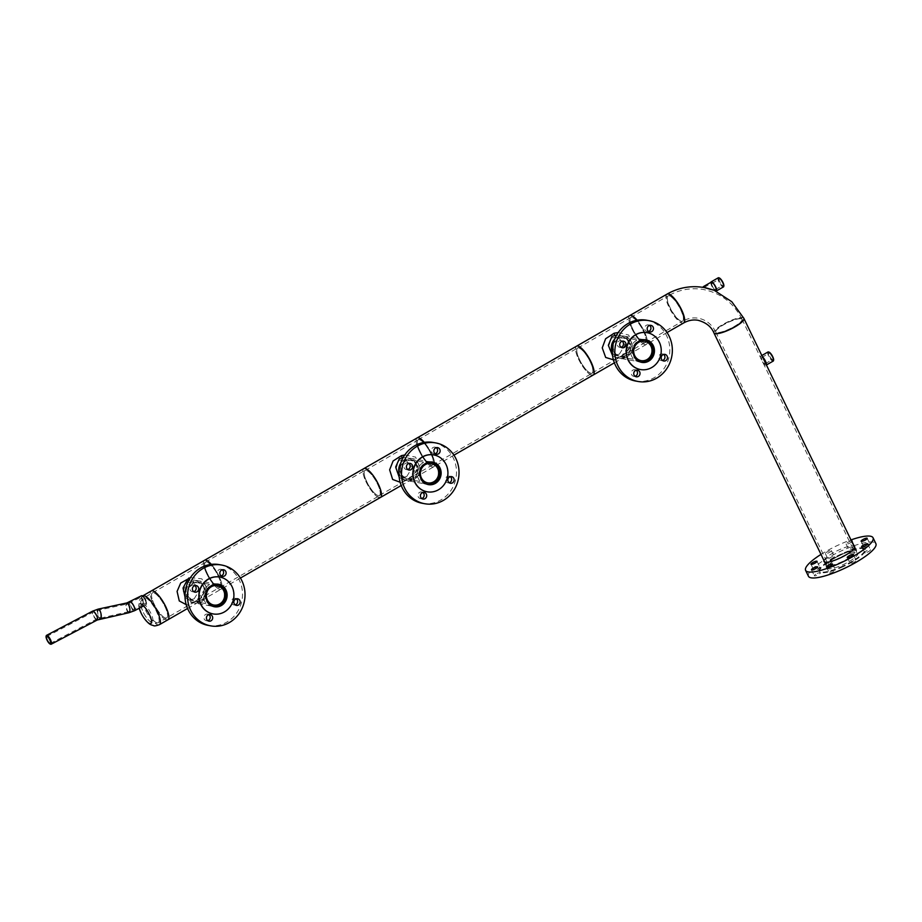 <?xml version="1.0" encoding="UTF-8"?>
<svg xmlns="http://www.w3.org/2000/svg" width="922" height="922" viewBox="0 0 922 922"><rect width="100%" height="100%" fill="white"/><g stroke="black" fill="none" stroke-linecap="round" stroke-linejoin="round"><path stroke-width="0.69" stroke-dasharray="4.61 3.46" d="M219.828 589.354A16.654 4.875 -119.9 0 0 221.073 589.193A16.654 4.875 -119.9 0 0 220.312 579.177A16.654 4.875 -119.9 0 0 211.345 564.368A16.654 4.875 60.1 0 1 220.312 579.177A16.654 4.875 60.1 0 1 221.073 589.193A16.654 4.875 60.1 0 1 219.828 589.354A16.654 4.875 60.1 0 1 207.577 575.443A16.654 4.875 60.1 0 1 204.465 560.334A16.654 4.875 -119.9 0 0 207.577 575.443A16.654 4.875 -119.9 0 0 219.828 589.354M379.253 497.603A16.654 4.875 60.1 0 1 367.014 483.681A16.654 4.875 60.1 0 1 363.902 468.572A16.654 4.875 -119.9 0 0 367.014 483.681A16.654 4.875 -119.9 0 0 379.253 497.603A16.654 4.875 -119.9 0 0 380.509 497.431M366.022 470.22A14.591 4.264 -119.9 0 0 364.928 470.358A14.591 4.264 -119.9 0 0 367.648 483.601A14.591 4.264 -119.9 0 0 378.377 495.794A14.591 4.264 -119.9 0 0 379.484 495.656A14.591 4.264 -119.9 0 0 376.752 482.413A14.591 4.264 -119.9 0 0 366.022 470.22M206.586 561.982A14.591 4.264 -119.9 0 0 205.491 562.12A14.591 4.264 -119.9 0 0 208.222 575.351A14.591 4.264 -119.9 0 0 218.952 587.556A14.591 4.264 -119.9 0 0 220.047 587.406A14.591 4.264 -119.9 0 0 217.315 574.176A14.591 4.264 -119.9 0 0 206.586 561.982M431.496 453.474A16.654 4.875 -119.9 0 0 424.327 442.376A16.654 4.875 60.1 0 1 433.052 457.058A16.654 4.875 60.1 0 1 433.709 466.82A16.654 4.875 -119.9 0 0 431.496 453.474M417.101 437.95A16.654 4.875 -119.9 0 0 419.326 451.296A16.654 4.875 -119.9 0 0 433.709 466.82A16.654 4.875 60.1 0 1 432.464 466.981A16.654 4.875 60.1 0 1 420.213 453.059A16.654 4.875 60.1 0 1 417.101 437.95M591.889 375.219A16.654 4.875 60.1 0 1 579.65 361.297A16.654 4.875 60.1 0 1 576.538 346.199A16.654 4.875 -119.9 0 0 578.751 359.534A16.654 4.875 -119.9 0 0 593.146 375.058M579.5 359.672A14.591 4.264 -119.9 0 0 592.12 373.272A14.591 4.264 -119.9 0 0 590.172 361.585A14.591 4.264 -119.9 0 0 577.564 347.986A14.591 4.264 -119.9 0 0 579.5 359.672M420.075 451.434A14.591 4.264 -119.9 0 0 432.683 465.034A14.591 4.264 -119.9 0 0 430.735 453.336A14.591 4.264 -119.9 0 0 418.127 439.736A14.591 4.264 -119.9 0 0 420.075 451.434M645.1 344.598A16.654 4.875 -119.9 0 0 646.345 344.436A16.654 4.875 -119.9 0 0 645.734 334.813A16.654 4.875 -119.9 0 0 637.137 320.199A16.654 4.875 60.1 0 1 645.734 334.813A16.654 4.875 60.1 0 1 646.345 344.436A16.654 4.875 60.1 0 1 645.1 344.598A16.654 4.875 60.1 0 1 632.849 330.687A16.654 4.875 60.1 0 1 629.738 315.578A16.654 4.875 -119.9 0 0 632.849 330.687A16.654 4.875 -119.9 0 0 645.1 344.598M666.929 294.176A16.654 4.875 -119.9 0 0 670.04 309.273A16.654 4.875 -119.9 0 0 682.292 323.196A16.654 4.875 -119.9 0 0 683.536 323.034M669.049 295.812A14.591 4.264 -119.9 0 0 667.954 295.962A14.591 4.264 -119.9 0 0 670.686 309.193A14.591 4.264 -119.9 0 0 681.416 321.386A14.591 4.264 -119.9 0 0 682.511 321.248A14.591 4.264 -119.9 0 0 679.779 308.017A14.591 4.264 -119.9 0 0 669.049 295.812M631.858 317.214A14.591 4.264 -119.9 0 0 630.763 317.364A14.591 4.264 -119.9 0 0 633.495 330.595A14.591 4.264 -119.9 0 0 644.224 342.788A14.591 4.264 -119.9 0 0 645.319 342.65A14.591 4.264 -119.9 0 0 642.588 329.419A14.591 4.264 -119.9 0 0 631.858 317.214M643.833 339.699A11.295 10.488 100.2 0 0 634.152 344.863A11.295 10.488 100.2 0 0 633.495 356.33A11.295 10.488 100.2 0 0 639.868 361.827M631.236 341.797A11.295 10.488 100.2 0 0 623.86 336.069A11.295 10.488 100.2 0 0 614.64 339.215A11.295 10.488 100.2 0 1 617.095 337.291A11.295 10.488 100.2 0 1 623.86 336.069A11.295 10.488 100.2 0 1 632.285 345.312A11.295 10.488 100.2 0 1 626.66 357.079A11.295 10.488 100.2 0 1 619.884 358.301A11.295 10.488 100.2 0 0 630.279 353.725A11.295 10.488 100.2 0 0 631.236 341.797M612.323 352.158A11.295 10.488 100.2 0 0 612.519 352.573A11.295 10.488 100.2 0 0 619.884 358.301A11.295 10.488 100.2 0 1 612.323 352.158M613.729 351.881A9.831 9.128 100.2 0 0 620.137 356.86A9.831 9.128 100.2 0 0 629.196 352.872A9.831 9.128 100.2 0 0 630.026 342.5A9.831 9.128 100.2 0 0 623.606 337.51A9.831 9.128 100.2 0 0 614.559 341.497A9.831 9.128 100.2 0 0 613.729 351.881M430.516 461.957A11.295 10.488 100.2 0 0 420.835 467.12A11.295 10.488 100.2 0 0 420.178 478.587A11.295 10.488 100.2 0 0 426.552 484.085M418.6 464.181A11.295 10.488 100.2 0 0 411.224 458.453A11.295 10.488 100.2 0 0 400.655 463.293A11.295 10.488 100.2 0 1 404.458 459.663A11.295 10.488 100.2 0 1 411.224 458.453A11.295 10.488 100.2 0 1 419.648 467.696A11.295 10.488 100.2 0 1 414.024 479.463A11.295 10.488 100.2 0 1 407.247 480.685A11.295 10.488 100.2 0 0 417.643 476.098A11.295 10.488 100.2 0 0 418.6 464.181M399.019 472.467A11.295 10.488 100.2 0 0 399.883 474.957A11.295 10.488 100.2 0 0 407.247 480.685A11.295 10.488 100.2 0 1 399.019 472.467M401.093 474.254A9.831 9.128 100.2 0 0 407.501 479.244A9.831 9.128 100.2 0 0 416.56 475.256A9.831 9.128 100.2 0 0 417.389 464.872A9.831 9.128 100.2 0 0 410.97 459.882A9.831 9.128 100.2 0 0 401.923 463.87A9.831 9.128 100.2 0 0 401.093 474.254M216.509 584.087A11.295 10.488 100.2 0 0 206.828 589.25A11.295 10.488 100.2 0 0 206.171 600.718A11.295 10.488 100.2 0 0 212.544 606.215M205.963 586.553A11.295 10.488 100.2 0 0 198.587 580.825A11.295 10.488 100.2 0 0 188.203 585.412A11.295 10.488 100.2 0 0 187.247 597.329A11.295 10.488 100.2 0 0 194.611 603.057A11.295 10.488 100.2 0 0 205.007 598.482A11.295 10.488 100.2 0 0 205.963 586.553M188.457 596.638A9.831 9.128 100.2 0 0 194.865 601.617A9.831 9.128 100.2 0 0 203.912 597.629A9.831 9.128 100.2 0 0 204.753 587.256A9.831 9.128 100.2 0 0 198.334 582.266A9.831 9.128 100.2 0 0 189.287 586.254A9.831 9.128 100.2 0 0 188.457 596.638M743.893 318.413A16.654 3.803 -25.8 0 0 742.74 317.79A16.654 3.803 -25.8 0 0 725.199 323.357A16.654 3.803 -25.8 0 0 713.916 332.9M827.587 566.269A16.654 3.803 -25.8 0 0 845.301 560.611A16.654 3.803 -25.8 0 0 856.377 551.079A16.654 3.803 -25.8 0 0 855.178 550.388A16.654 3.803 -25.8 0 0 837.464 556.047A16.654 3.803 -25.8 0 0 826.4 565.578A16.654 3.803 -25.8 0 0 827.587 566.269M853.472 551.368A14.591 3.331 -25.8 0 0 837.948 556.323A14.591 3.331 -25.8 0 0 828.256 564.679A14.591 3.331 -25.8 0 0 829.293 565.29A14.591 3.331 -25.8 0 0 844.817 560.334A14.591 3.331 -25.8 0 0 854.521 551.978A14.591 3.331 -25.8 0 0 853.472 551.368M741.034 318.782A14.591 3.331 -25.8 0 0 725.51 323.737A14.591 3.331 -25.8 0 0 715.806 332.081A14.591 3.331 -25.8 0 0 716.855 332.692A14.591 3.331 -25.8 0 0 732.379 327.736A14.591 3.331 -25.8 0 0 742.083 319.392A14.591 3.331 -25.8 0 0 741.034 318.782M740.965 318.609A14.591 3.331 154.2 0 1 742.003 319.219A14.591 3.331 154.2 0 1 732.298 327.575A14.591 3.331 154.2 0 1 716.774 332.531A14.591 3.331 154.2 0 1 715.726 331.92A14.591 3.331 154.2 0 1 725.43 323.564A14.591 3.331 154.2 0 1 740.965 318.609M669.199 295.72A14.591 4.276 60.1 0 1 679.94 307.925A14.591 4.276 60.1 0 1 682.66 321.167A14.591 4.276 60.1 0 1 681.565 321.305A14.591 4.276 60.1 0 1 670.836 309.101A14.591 4.276 60.1 0 1 668.104 295.87A14.591 4.276 60.1 0 1 669.199 295.72M667.009 294.13A16.654 4.875 -119.9 0 0 670.271 309.319A16.654 4.875 -119.9 0 0 682.441 323.103A16.654 4.875 -119.9 0 0 683.617 322.988M743.858 318.32A16.654 3.803 -25.8 0 0 742.659 317.629A16.654 3.803 -25.8 0 0 724.946 323.288A16.654 3.803 -25.8 0 0 713.882 332.819M612.588 355.662L615.965 357.598L621.52 356.169L629.726 345.162L626.799 338.57L619.953 335.366L616.588 335.135M618.236 332.519L628.746 335.066L631.985 344.54L626.015 353.31L617.083 358.865L613.407 359.799M617.959 339.089A9.232 8.575 100.2 0 0 613.361 348.712A9.232 8.575 100.2 0 0 620.241 356.272A9.232 8.575 100.2 0 0 625.784 355.281A9.232 8.575 100.2 0 0 630.383 345.658A9.232 8.575 100.2 0 0 623.503 338.097A9.232 8.575 100.2 0 0 617.959 339.089M619.388 354.129L614.352 355.224L608.071 347.709L611.574 337.948L617.613 337.049L625.104 344.77L619.388 354.129M590.944 373.249A14.406 4.218 60.1 0 1 580.341 361.217A14.406 4.218 60.1 0 1 577.656 348.147A14.406 4.218 60.1 0 1 578.739 348.009A14.406 4.218 60.1 0 1 589.331 360.041A14.406 4.218 60.1 0 1 592.016 373.11A14.406 4.218 60.1 0 1 590.944 373.249M644.144 342.627A14.406 4.218 60.1 0 1 633.552 330.595A14.406 4.218 60.1 0 1 630.855 317.525A14.406 4.218 60.1 0 1 631.939 317.387A14.406 4.218 60.1 0 1 642.53 329.419A14.406 4.218 60.1 0 1 645.227 342.488A14.406 4.218 60.1 0 1 644.144 342.627M185.011 597.041L190.693 602.354L193.874 602.031L196.248 600.925L204.454 589.919L201.526 583.326L194.68 580.122L188.86 580.249M190.428 577.621L201.837 578.832L206.966 588.109L201.215 597.64L191.811 603.622L186.198 604.636M192.686 583.857A9.232 8.575 100.2 0 0 188.088 593.468A9.232 8.575 100.2 0 0 194.968 601.029A9.232 8.575 100.2 0 0 200.512 600.038A9.232 8.575 100.2 0 0 205.11 590.414A9.232 8.575 100.2 0 0 198.23 582.854A9.232 8.575 100.2 0 0 192.686 583.857M194.116 598.885L189.079 599.98L182.798 592.466L186.302 582.704L192.341 581.805L199.832 589.527L194.116 598.885M201.388 601.847A11.295 10.488 100.2 0 0 207.012 590.068A11.295 10.488 100.2 0 0 198.587 580.825A11.295 10.488 100.2 0 0 191.822 582.047A11.295 10.488 100.2 0 0 186.198 593.814A11.295 10.488 100.2 0 0 194.611 603.057A11.295 10.488 100.2 0 0 201.388 601.847M165.672 618.005A14.406 4.218 60.1 0 1 155.069 605.973A14.406 4.218 60.1 0 1 152.384 592.904A14.406 4.218 60.1 0 1 153.467 592.765A14.406 4.218 60.1 0 1 164.058 604.797A14.406 4.218 60.1 0 1 166.744 617.867A14.406 4.218 60.1 0 1 165.672 618.005A14.406 4.218 60.1 0 1 155.069 605.973A14.406 4.218 60.1 0 1 152.384 592.904A14.406 4.218 60.1 0 1 153.467 592.765A14.406 4.218 60.1 0 1 164.058 604.797A14.406 4.218 60.1 0 1 166.744 617.867A14.406 4.218 60.1 0 1 165.672 618.005M218.871 587.383A14.406 4.218 60.1 0 1 208.28 575.351A14.406 4.218 60.1 0 1 205.583 562.282A14.406 4.218 60.1 0 1 206.666 562.143A14.406 4.218 60.1 0 1 217.258 574.176A14.406 4.218 60.1 0 1 219.955 587.245A14.406 4.218 60.1 0 1 218.871 587.383M166.617 619.976A16.654 4.875 60.1 0 1 154.377 606.065A16.654 4.875 60.1 0 1 151.266 590.956A16.654 4.875 60.1 0 0 154.377 606.065A16.654 4.875 60.1 0 0 166.617 619.976A16.654 4.875 60.1 0 0 167.873 619.814M399.18 477.147L403.329 479.982L408.884 478.541L417.09 467.546L414.162 460.954L407.317 457.75L403.168 457.577M404.781 454.972L415.603 457.093L419.441 466.544L413.529 475.556L404.447 481.238L400.136 482.241M405.323 461.473A9.232 8.575 100.2 0 0 400.724 471.096A9.232 8.575 100.2 0 0 407.605 478.656A9.232 8.575 100.2 0 0 413.148 477.654A9.232 8.575 100.2 0 0 417.747 468.03A9.232 8.575 100.2 0 0 410.866 460.481A9.232 8.575 100.2 0 0 405.323 461.473M406.752 476.513L401.715 477.596L395.434 470.093L398.938 460.332L404.977 459.421L412.468 467.143L406.752 476.513M378.308 495.633A14.406 4.218 60.1 0 1 367.705 483.589A14.406 4.218 60.1 0 1 365.02 470.52A14.406 4.218 60.1 0 1 366.103 470.381A14.406 4.218 60.1 0 1 376.695 482.425A14.406 4.218 60.1 0 1 379.38 495.483A14.406 4.218 60.1 0 1 378.308 495.633M431.508 465.011A14.406 4.218 60.1 0 1 420.916 452.967A14.406 4.218 60.1 0 1 418.219 439.898A14.406 4.218 60.1 0 1 419.303 439.759A14.406 4.218 60.1 0 1 429.894 451.803A14.406 4.218 60.1 0 1 432.591 464.872A14.406 4.218 60.1 0 1 431.508 465.011M151.496 622.039A10.718 3.135 60.1 0 1 145.365 616.046L145.365 616.046A10.718 3.135 60.1 0 1 143.221 612.312L143.221 612.312A10.718 3.135 60.1 0 1 142.414 603.253A10.718 3.135 60.1 0 1 150.874 613.349A10.718 3.135 60.1 0 1 151.496 622.039M139.21 608.243A11.387 3.331 60.1 0 1 140.351 603.679M818.978 567.122A3.365 0.772 154.2 0 1 819.912 567.214A3.365 0.772 154.2 0 1 818.229 568.839A3.365 0.772 154.2 0 1 814.76 570.257A3.365 0.772 154.2 0 1 813.838 570.153A3.365 0.772 154.2 0 1 815.521 568.54A3.365 0.772 154.2 0 1 818.978 567.122M834.272 556.6A3.365 0.772 154.2 0 1 831.425 558.767A3.365 0.772 154.2 0 1 828.187 559.47A3.365 0.772 154.2 0 1 828.175 559.412A3.365 0.772 154.2 0 1 831.022 557.245A3.365 0.772 154.2 0 1 834.26 556.542A3.365 0.772 154.2 0 1 834.272 556.6M831.425 550.699A3.365 0.772 154.2 0 1 828.567 552.854A3.365 0.772 154.2 0 1 825.328 553.569A3.365 0.772 154.2 0 1 825.317 553.5A3.365 0.772 154.2 0 1 828.163 551.344A3.365 0.772 154.2 0 1 831.402 550.63A3.365 0.772 154.2 0 1 831.425 550.699M854.198 548.06A3.365 0.772 154.2 0 1 851.018 549.719A3.365 0.772 154.2 0 1 848.955 549.938A3.365 0.772 154.2 0 1 849.784 548.89A3.365 0.772 154.2 0 1 852.977 547.23A3.365 0.772 154.2 0 1 855.028 547.011A3.365 0.772 154.2 0 1 854.198 548.06M851.847 541.721A3.365 0.772 154.2 0 1 851.34 542.159A3.365 0.772 154.2 0 1 848.159 543.819A3.365 0.772 154.2 0 1 846.096 544.038A3.365 0.772 154.2 0 1 846.926 542.977A3.365 0.772 154.2 0 1 851.479 540.96M867.083 546.492A3.365 0.772 154.2 0 1 863.972 547.138A3.365 0.772 154.2 0 1 866.945 544.856A3.365 0.772 154.2 0 1 870.045 544.211A3.365 0.772 154.2 0 1 867.083 546.492M865.378 552.82A3.365 0.772 154.2 0 1 864.444 552.716A3.365 0.772 154.2 0 1 866.127 551.102A3.365 0.772 154.2 0 1 869.596 549.685A3.365 0.772 154.2 0 1 870.518 549.789A3.365 0.772 154.2 0 1 868.835 551.402A3.365 0.772 154.2 0 1 865.378 552.82M850.084 563.33A3.365 0.772 154.2 0 1 852.931 561.175A3.365 0.772 154.2 0 1 856.169 560.461A3.365 0.772 154.2 0 1 856.181 560.53A3.365 0.772 154.2 0 1 853.334 562.685A3.365 0.772 154.2 0 1 850.096 563.4A3.365 0.772 154.2 0 1 850.084 563.33M830.157 571.87A3.365 0.772 154.2 0 1 833.338 570.211A3.365 0.772 154.2 0 1 835.401 569.992A3.365 0.772 154.2 0 1 834.571 571.052A3.365 0.772 154.2 0 1 831.379 572.712A3.365 0.772 154.2 0 1 829.327 572.931A3.365 0.772 154.2 0 1 830.157 571.87M817.272 573.438A3.365 0.772 154.2 0 1 820.384 572.793A3.365 0.772 154.2 0 1 817.411 575.086A3.365 0.772 154.2 0 1 814.31 575.731A3.365 0.772 154.2 0 1 817.272 573.438M842.143 556.485A17.045 3.895 154.2 0 1 857.84 553.212A17.045 3.895 154.2 0 1 842.846 564.771A17.045 3.895 154.2 0 1 827.149 568.044A17.045 3.895 154.2 0 1 842.143 556.485M823.968 560.553A17.045 3.895 154.2 0 1 838.974 549.915A17.045 3.895 154.2 0 1 853.945 546.066M820.995 554.399A37.456 8.563 154.2 0 1 838.547 544.96A37.456 8.563 154.2 0 1 850.971 539.912M808.456 576.273A37.456 8.563 154.2 0 1 841.406 550.86A37.456 8.563 154.2 0 1 875.9 543.669M842.696 566.108A25.286 5.786 154.2 0 1 819.416 570.972A25.286 5.786 154.2 0 1 841.659 553.822A25.286 5.786 154.2 0 1 864.94 548.97A25.286 5.786 154.2 0 1 842.696 566.108M843.019 566.765A25.286 5.786 154.2 0 1 819.739 571.628A25.286 5.786 154.2 0 1 841.97 554.479A25.286 5.786 154.2 0 1 865.262 549.627A25.286 5.786 154.2 0 1 843.019 566.765M621.059 347.271A3.365 3.135 -79.8 0 1 617.832 342.062A3.365 3.135 -79.8 0 1 622.143 341.209M635.085 376.28A3.365 3.135 -79.8 0 1 632.941 370.079A3.365 3.135 -79.8 0 1 636.168 370.229M662.526 360.49A3.365 3.135 -79.8 0 1 659.299 355.293A3.365 3.135 -79.8 0 1 663.61 354.44M648.5 331.482A3.365 3.135 -79.8 0 1 646.357 325.27A3.365 3.135 -79.8 0 1 649.584 325.42M640.398 369.526A18.728 17.391 100.2 0 0 651.531 367.498A18.728 17.391 100.2 0 0 660.867 348.032A18.728 17.391 100.2 0 0 647.014 332.669M644.443 339.711A11.444 10.626 100.2 0 0 643.095 339.365A11.444 10.626 100.2 0 0 636.226 340.598A11.444 10.626 100.2 0 0 630.533 352.527A11.444 10.626 100.2 0 0 639.061 361.885A11.444 10.626 100.2 0 0 640.444 362.035M640.767 362.046A11.444 10.626 100.2 0 0 645.93 360.652A11.444 10.626 100.2 0 0 651.704 349.645A11.444 10.626 100.2 0 0 644.755 339.815M635.627 381.04A30.899 28.686 100.2 0 0 654.171 377.709A30.899 28.686 100.2 0 0 669.556 345.508A30.899 28.686 100.2 0 0 646.529 320.211M407.743 469.529A3.365 3.135 -79.8 0 1 404.516 464.319A3.365 3.135 -79.8 0 1 408.826 463.466M421.769 498.537A3.365 3.135 -79.8 0 1 419.625 492.336A3.365 3.135 -79.8 0 1 422.852 492.486M449.21 482.748A3.365 3.135 -79.8 0 1 445.983 477.55A3.365 3.135 -79.8 0 1 450.293 476.697M435.172 453.728A3.365 3.135 -79.8 0 1 433.029 447.527A3.365 3.135 -79.8 0 1 436.267 447.677M427.082 491.783A18.728 17.391 100.2 0 0 438.215 489.743A18.728 17.391 100.2 0 0 447.539 470.289A18.728 17.391 100.2 0 0 433.686 454.915M431.127 461.957A11.444 10.626 100.2 0 0 429.779 461.622A11.444 10.626 100.2 0 0 422.91 462.856A11.444 10.626 100.2 0 0 417.205 474.784A11.444 10.626 100.2 0 0 425.733 484.142A11.444 10.626 100.2 0 0 427.128 484.292M427.451 484.304A11.444 10.626 100.2 0 0 432.602 482.909A11.444 10.626 100.2 0 0 438.388 471.903A11.444 10.626 100.2 0 0 431.438 462.072M422.311 503.297A30.899 28.686 100.2 0 0 440.843 499.966A30.899 28.686 100.2 0 0 456.229 467.765A30.899 28.686 100.2 0 0 433.202 442.468M193.735 591.659A3.365 3.135 -79.8 0 1 190.508 586.45A3.365 3.135 -79.8 0 1 194.819 585.597M207.761 620.679A3.365 3.135 -79.8 0 1 205.618 614.467A3.365 3.135 -79.8 0 1 208.845 614.617M235.202 604.878A3.365 3.135 -79.8 0 1 231.975 599.68A3.365 3.135 -79.8 0 1 236.286 598.827M221.176 575.87A3.365 3.135 -79.8 0 1 219.033 569.658A3.365 3.135 -79.8 0 1 222.26 569.808M213.074 613.925A18.728 17.391 100.2 0 0 224.207 611.885A18.728 17.391 100.2 0 0 233.531 592.42A18.728 17.391 100.2 0 0 219.678 577.057M217.119 584.099A11.444 10.626 100.2 0 0 215.771 583.753A11.444 10.626 100.2 0 0 208.902 584.986A11.444 10.626 100.2 0 0 203.209 596.914A11.444 10.626 100.2 0 0 211.737 606.284A11.444 10.626 100.2 0 0 213.12 606.422M213.443 606.434A11.444 10.626 100.2 0 0 218.595 605.051A11.444 10.626 100.2 0 0 224.38 594.033A11.444 10.626 100.2 0 0 217.431 584.202M208.303 625.427A30.899 28.686 100.2 0 0 226.847 622.096A30.899 28.686 100.2 0 0 242.232 589.896A30.899 28.686 100.2 0 0 219.194 564.598M773.535 360.341A4.864 1.429 60.1 0 1 769.144 356.019A4.864 1.429 60.1 0 1 768.775 352.066M767.991 351.974A5.244 1.533 -119.9 0 0 768.694 356.18A5.244 1.533 -119.9 0 0 773.224 361.067M769.616 356.111A3.561 1.037 -119.9 0 0 772.694 359.419A3.561 1.037 -119.9 0 0 772.221 356.572A3.561 1.037 -119.9 0 0 769.144 353.253A3.561 1.037 -119.9 0 0 769.616 356.111M763.312 358.577A3.561 1.037 -119.9 0 0 761.699 357.54A3.561 1.037 -119.9 0 0 762.171 360.398A3.561 1.037 -119.9 0 0 765.248 363.706A3.561 1.037 -119.9 0 0 765.456 363.014M762.436 356.756A5.244 1.533 -119.9 0 0 760.857 356.088A5.244 1.533 -119.9 0 0 761.549 360.283A5.244 1.533 -119.9 0 0 766.09 365.17A5.244 1.533 -119.9 0 0 766.332 364.835M723.793 286.166A4.864 1.429 60.1 0 1 722.641 286.166A4.864 1.429 60.1 0 1 719.16 281.337A4.864 1.429 60.1 0 1 719.022 277.891M718.25 277.799A5.244 1.533 -119.9 0 0 718.895 281.89A5.244 1.533 -119.9 0 0 722.445 286.65A5.244 1.533 -119.9 0 0 723.482 286.892M720.105 279.239A3.561 1.037 -119.9 0 0 719.402 279.078A3.561 1.037 -119.9 0 0 719.84 281.855A3.561 1.037 -119.9 0 0 722.249 285.082A3.561 1.037 -119.9 0 0 722.952 285.244A3.561 1.037 -119.9 0 0 722.514 282.478A3.561 1.037 -119.9 0 0 720.105 279.239M712.648 283.527A3.561 1.037 -119.9 0 0 711.945 283.365A3.561 1.037 -119.9 0 0 712.383 286.143A3.561 1.037 -119.9 0 0 714.792 289.37A3.561 1.037 -119.9 0 0 715.495 289.531A3.561 1.037 -119.9 0 0 715.057 286.765A3.561 1.037 -119.9 0 0 712.648 283.527M710.827 282.351A5.244 1.533 -119.9 0 0 712.107 286.696A5.244 1.533 -119.9 0 0 715.299 290.753A5.244 1.533 -119.9 0 0 715.818 291.018M50.387 644.098A5.002 1.51 62.3 0 1 47.022 639.465A5.002 1.51 62.3 0 1 46.181 636.076M145.722 600.464A5.002 1.51 62.3 0 1 146.218 604.567A5.002 1.51 62.3 0 1 142.069 599.807A5.002 1.51 62.3 0 1 141.562 595.716M145.319 600.395A3.919 1.176 62.3 0 1 145.711 603.599A3.919 1.176 62.3 0 1 142.461 599.876A3.919 1.176 62.3 0 1 142.069 596.672A3.919 1.176 62.3 0 1 145.319 600.395M712.28 286.166A3.919 1.141 -119.9 0 0 715.679 289.842A3.919 1.141 -119.9 0 0 715.172 286.742A3.919 1.141 -119.9 0 0 711.772 283.054A3.919 1.141 -119.9 0 0 712.28 286.166M704.316 287.491L707.762 288.759C713.052 290.511 716.97 291.294 710.655 289.347L714.296 290.637L715.679 289.842M711.231 282.12A5.002 1.464 -119.9 0 0 711.876 286.085A5.002 1.464 -119.9 0 0 716.221 290.787M711.058 289.427C719.125 291.917 714.112 290.914 707.358 288.678L703.163 287.261M619.146 357.275A5.613 3.262 -107.2 0 0 618.57 357.356L618.57 357.356A5.613 3.262 -107.2 0 0 617.083 358.865M193.874 602.031A5.613 3.262 -107.2 0 0 193.297 602.112L193.297 602.112A5.613 3.262 -107.2 0 0 191.811 603.622M189.552 580.099L189.275 579.5M406.51 479.647A5.613 3.262 -107.2 0 0 405.934 479.74L405.934 479.74A5.613 3.262 -107.2 0 0 404.447 481.238M159.402 624.69A16.654 4.875 60.1 0 1 158.158 624.851A16.654 4.875 60.1 0 1 145.906 610.929A16.654 4.875 60.1 0 1 142.795 595.831M157.201 622.88A14.406 4.218 60.1 0 1 146.61 610.837A14.406 4.218 60.1 0 1 143.913 597.779A14.406 4.218 60.1 0 1 144.996 597.629A14.406 4.218 60.1 0 1 155.588 609.673A14.406 4.218 60.1 0 1 158.284 622.742A14.406 4.218 60.1 0 1 157.201 622.88M134.6 610.675A5.002 1.51 62.3 0 1 134.232 610.721A5.002 1.51 62.3 0 1 130.44 605.915A5.002 1.51 62.3 0 1 129.944 601.824M128.976 612.715A5.002 1.74 77.9 0 1 128.734 612.715A5.002 1.74 77.9 0 1 126.233 608.197A5.002 1.74 77.9 0 1 126.648 603.034M133.702 606.503A3.919 1.176 -117.7 0 0 130.728 602.746A3.919 1.176 -117.7 0 0 130.451 602.781A3.919 1.176 -117.7 0 0 130.843 605.996A3.919 1.176 -117.7 0 0 133.805 609.742A3.919 1.176 -117.7 0 0 134.093 609.707A3.919 1.176 -117.7 0 0 133.702 606.503M127.294 604.002A3.919 1.36 77.9 0 1 129.311 607.817A3.919 1.36 77.9 0 1 128.746 611.655A3.919 1.36 77.9 0 1 128.55 611.655A3.919 1.36 77.9 0 1 126.544 607.84A3.919 1.36 77.9 0 1 127.109 604.002A3.919 1.36 77.9 0 1 127.294 604.002M100.325 618.881A5.002 1.74 77.9 0 1 100.083 618.881A5.002 1.74 77.9 0 1 97.582 614.375A5.002 1.74 77.9 0 1 97.986 609.212M97.259 619.999A5.002 1.51 62.3 0 1 96.891 620.045A5.002 1.51 62.3 0 1 93.11 615.239A5.002 1.51 62.3 0 1 92.603 611.148M96.464 619.065A3.919 1.176 62.3 0 1 93.502 615.308A3.919 1.176 62.3 0 1 93.11 612.104A3.919 1.176 62.3 0 1 93.399 612.07A3.919 1.176 62.3 0 1 96.361 615.827A3.919 1.176 62.3 0 1 96.752 619.031A3.919 1.176 62.3 0 1 96.464 619.065M98.654 610.157A3.919 1.36 -102.1 0 0 98.458 610.168A3.919 1.36 -102.1 0 0 97.893 614.006A3.919 1.36 -102.1 0 0 99.899 617.821A3.919 1.36 -102.1 0 0 100.095 617.821A3.919 1.36 -102.1 0 0 100.659 613.971A3.919 1.36 -102.1 0 0 98.654 610.157M187.558 608.485L240.423 578.059M205.491 562.12L364.928 470.358M220.047 587.406L379.484 495.656M432.683 465.034L592.12 373.272M418.127 439.736L577.564 347.986M401.22 485.514L453.947 455.168M614.375 362.83L667.021 332.542M630.763 317.364L667.954 295.962M645.319 342.65L682.511 321.248M644.121 339.699L619.953 335.366C640.825 343.952 621.416 356.918 618.57 357.356L615.965 357.598L640.133 361.931M641.124 360.629L620.137 356.86M644.593 341.267L623.606 337.51M430.805 461.957L407.317 457.75C428.188 466.336 408.78 479.29 405.934 479.74L403.329 479.982L426.817 484.188M427.796 482.874L407.501 479.244M431.266 463.524L410.97 459.882M216.797 584.087L194.68 580.122C215.552 588.709 196.144 601.674 193.297 602.112L190.693 602.354L212.809 606.319M213.8 605.016L194.865 601.617M217.269 585.654L198.334 582.266M854.671 547.564L856.377 551.079M715.806 332.081L828.256 564.679M742.083 319.392L854.521 551.978M824.694 562.051L826.4 565.578M715.726 331.92C711.749 324.267 705.987 319.715 698.438 318.274C693.067 317.329 687.8 318.297 682.66 321.167M742.003 319.219C733.762 303.027 720.958 293.138 703.578 289.543C691.108 287.457 679.284 289.566 668.104 295.87M706.01 287.929L714.746 290.661M614.352 355.224L620.241 356.272M630.855 317.525L577.656 348.147M645.227 342.488L592.016 373.11M617.613 337.049L623.503 338.097M189.079 599.98L194.968 601.029M205.583 562.282L143.913 597.779C141.423 600.13 140.398 601.64 140.859 602.297L140.743 603.357C141.25 605.155 139.257 602.285 143.221 612.312A35.958 35.958 0 0 0 145.365 616.046C151.196 623.894 152.303 622.673 154.055 623.445L158.284 622.742L219.955 587.245M192.341 581.805L198.23 582.854M401.715 477.596L407.605 478.656M418.219 439.898L365.02 470.52M432.591 464.872L379.38 495.483M404.977 459.421L410.866 460.481M139.187 608.255L138.842 601.006L142.564 595.969M817.053 561.314L819.912 567.214M825.328 553.569L828.187 559.47M846.096 544.038L848.955 549.938M861.125 541.237L863.972 547.138M861.586 546.804L864.444 552.716M853.311 554.56L856.169 560.461M832.543 564.091L835.401 569.992M817.526 566.88L820.384 572.793M854.659 546.642L857.84 553.212M819.416 570.972L819.739 571.628M864.94 548.97L865.262 549.627M823.98 561.475L827.149 568.044M811.452 569.819L814.31 575.731M826.469 567.018L829.327 572.931M847.237 557.487L850.096 563.4M867.66 543.876L870.518 549.789M867.187 538.298L870.045 544.211M852.17 541.099L855.028 547.011M831.402 550.63L834.26 556.542M810.98 564.241L813.838 570.153M619.745 347.329L622.269 347.778M634.97 369.71L637.482 370.16M662.399 353.921L664.923 354.371M647.186 331.54L649.71 331.989M639.061 361.885L641.793 362.381M643.095 339.365L645.838 339.849M648.373 324.901L650.897 325.351M661.212 360.56L663.736 361.009M633.783 376.349L636.295 376.798M620.944 340.691L623.456 341.152M406.429 469.586L408.953 470.036M421.642 491.968L424.166 492.417M449.083 476.178L451.607 476.628M433.87 453.797L436.383 454.246M425.733 484.142L428.476 484.638M429.779 461.622L432.51 462.106M435.057 447.158L437.57 447.608M447.896 482.817L450.409 483.266M420.455 498.606L422.979 499.056M407.616 462.948L410.14 463.409M192.421 591.717L194.945 592.178M207.634 614.098L210.158 614.548M235.075 598.309L237.599 598.758M219.862 575.927L222.375 576.377M211.737 606.284L214.469 606.768M215.771 583.753L218.502 584.248M221.05 569.289L223.573 569.75M233.888 604.947L236.412 605.397M206.447 620.737L208.971 621.186M193.608 585.09L196.132 585.539M765.248 363.706L772.694 359.419M760.857 356.088L761.837 355.523M761.699 357.54L769.144 353.253M711.945 283.365L719.402 279.078M715.495 289.531L722.952 285.244M50.353 643.429L96.752 619.031L128.746 611.655L145.711 603.599M46.711 636.491L93.11 612.104L98.458 610.168L127.109 604.002L142.069 596.672M146.218 604.567L143.625 605.927M704.108 287.468L711.772 283.054"/><path stroke-width="1.38" d="M211.345 564.368A16.654 4.875 -119.9 0 0 205.721 560.173A16.654 4.875 -119.9 0 0 204.465 560.334A16.654 4.875 60.1 0 1 205.721 560.173A16.654 4.875 60.1 0 1 211.345 564.368M240.423 578.059L380.509 497.431A16.654 4.875 -119.9 0 0 377.398 482.333A16.654 4.875 -119.9 0 0 365.147 468.411A16.654 4.875 -119.9 0 0 363.902 468.572A16.654 4.875 60.1 0 1 365.147 468.411A16.654 4.875 60.1 0 1 377.398 482.333A16.654 4.875 60.1 0 1 380.509 497.431A16.654 4.875 60.1 0 1 379.253 497.603M424.327 442.376A16.654 4.875 -119.9 0 0 417.101 437.95A16.654 4.875 60.1 0 1 418.358 437.789A16.654 4.875 60.1 0 1 424.327 442.376M590.921 361.724A16.654 4.875 -119.9 0 0 576.538 346.199A16.654 4.875 60.1 0 1 577.783 346.038A16.654 4.875 60.1 0 1 590.034 359.949A16.654 4.875 60.1 0 1 593.146 375.058A16.654 4.875 -119.9 0 0 590.921 361.724M637.137 320.199A16.654 4.875 -119.9 0 0 630.994 315.416A16.654 4.875 -119.9 0 0 629.738 315.578A16.654 4.875 60.1 0 1 630.994 315.416A16.654 4.875 60.1 0 1 637.137 320.199M667.021 332.542L683.536 323.034A16.654 4.875 -119.9 0 0 680.424 307.925A16.654 4.875 -119.9 0 0 668.173 294.014A16.654 4.875 -119.9 0 0 666.929 294.176L151.266 590.956A16.654 4.875 60.1 0 1 152.51 590.795A16.654 4.875 60.1 0 1 164.761 604.705A16.654 4.875 60.1 0 1 167.873 619.814A16.654 4.875 60.1 0 1 166.617 619.976M639.868 361.827A11.295 10.488 100.2 0 0 640.871 362.058A11.295 10.488 100.2 0 0 651.255 357.482A11.295 10.488 100.2 0 0 652.211 345.554A11.295 10.488 100.2 0 0 644.847 339.826A11.295 10.488 100.2 0 0 643.833 339.699M614.64 339.215A11.295 10.488 100.2 0 0 612.323 352.158A11.295 10.488 100.2 0 1 614.64 339.215M634.705 355.638A9.831 9.128 100.2 0 0 641.124 360.629A9.831 9.128 100.2 0 0 650.171 356.63A9.831 9.128 100.2 0 0 651.001 346.257A9.831 9.128 100.2 0 0 644.593 341.267A9.831 9.128 100.2 0 0 635.535 345.254A9.831 9.128 100.2 0 0 634.705 355.638M426.552 484.085A11.295 10.488 100.2 0 0 427.543 484.315A11.295 10.488 100.2 0 0 437.938 479.74A11.295 10.488 100.2 0 0 438.895 467.811A11.295 10.488 100.2 0 0 431.531 462.083A11.295 10.488 100.2 0 0 430.516 461.957M400.655 463.293A11.295 10.488 100.2 0 0 399.019 472.467A11.295 10.488 100.2 0 1 400.655 463.293M421.389 477.896A9.831 9.128 100.2 0 0 427.796 482.874A9.831 9.128 100.2 0 0 436.855 478.887A9.831 9.128 100.2 0 0 437.685 468.514A9.831 9.128 100.2 0 0 431.266 463.524A9.831 9.128 100.2 0 0 422.218 467.512A9.831 9.128 100.2 0 0 421.389 477.896M212.544 606.215A11.295 10.488 100.2 0 0 213.535 606.446A11.295 10.488 100.2 0 0 223.931 601.87A11.295 10.488 100.2 0 0 224.887 589.953A11.295 10.488 100.2 0 0 217.523 584.214A11.295 10.488 100.2 0 0 216.509 584.087M207.381 600.026A9.831 9.128 100.2 0 0 213.8 605.016A9.831 9.128 100.2 0 0 222.847 601.029A9.831 9.128 100.2 0 0 223.677 590.645A9.831 9.128 100.2 0 0 217.269 585.654A9.831 9.128 100.2 0 0 208.211 589.642A9.831 9.128 100.2 0 0 207.381 600.026M713.916 332.9A16.654 3.803 -25.8 0 0 713.951 332.98A16.654 3.803 -25.8 0 0 715.149 333.672A16.654 3.803 -25.8 0 0 732.863 328.025A16.654 3.803 -25.8 0 0 743.939 318.493A16.654 3.803 -25.8 0 0 743.893 318.413M683.617 322.988A16.654 4.875 -119.9 0 0 683.686 322.942A16.654 4.875 -119.9 0 0 680.574 307.844A16.654 4.875 -119.9 0 0 668.335 293.922A16.654 4.875 -119.9 0 0 667.079 294.083A16.654 4.875 -119.9 0 0 667.009 294.13M683.686 322.942C688.411 320.314 693.206 319.438 698.069 320.291C706.01 322.481 711.277 326.653 713.882 332.819A16.654 3.803 -25.8 0 0 715.069 333.51A16.654 3.803 -25.8 0 0 732.783 327.863A16.654 3.803 -25.8 0 0 743.858 318.32L731.78 301.713L714.746 290.661M616.588 335.135L611.954 336.369L608.347 345.312L612.588 355.662M613.407 359.799L605.673 357.459L602.25 347.859L605.604 338.766L614.098 333.245L618.236 332.519M453.947 455.168L593.146 375.058A16.654 4.875 60.1 0 1 591.889 375.219M189.552 580.099L186.682 581.125L183.04 588.052L185.011 597.041M186.198 604.636L179.271 600.937L177.082 591.394L180.689 583.073L190.428 577.621M403.168 457.577L399.318 458.741L395.676 467.028L399.18 477.147M400.136 482.241L392.645 479.452L389.637 469.828L393.083 461L401.45 455.629L404.781 454.972M140.351 603.679A11.387 3.331 60.1 0 1 149.341 614.409A11.387 3.331 60.1 0 1 149.998 623.652A11.387 3.331 60.1 0 1 143.486 617.279L143.486 617.279A11.387 3.331 60.1 0 1 141.204 613.314L141.204 613.314A11.387 3.331 60.1 0 1 139.21 608.243M142.564 595.969L151.266 590.956A16.654 4.875 60.1 0 1 152.51 590.795A16.654 4.875 60.1 0 1 164.761 604.705A16.654 4.875 60.1 0 1 167.873 619.814L187.558 608.485M816.131 561.21A3.365 0.772 154.2 0 1 817.053 561.314A3.365 0.772 154.2 0 1 815.371 562.927A3.365 0.772 154.2 0 1 811.902 564.345A3.365 0.772 154.2 0 1 810.98 564.241A3.365 0.772 154.2 0 1 812.662 562.627A3.365 0.772 154.2 0 1 816.131 561.21M864.225 540.592A3.365 0.772 154.2 0 1 861.125 541.237A3.365 0.772 154.2 0 1 864.087 538.944A3.365 0.772 154.2 0 1 867.187 538.298A3.365 0.772 154.2 0 1 864.225 540.592M862.519 546.907A3.365 0.772 154.2 0 1 861.586 546.804A3.365 0.772 154.2 0 1 863.269 545.19A3.365 0.772 154.2 0 1 866.738 543.773A3.365 0.772 154.2 0 1 867.66 543.876A3.365 0.772 154.2 0 1 865.977 545.49A3.365 0.772 154.2 0 1 862.519 546.907M847.226 557.418A3.365 0.772 154.2 0 1 850.072 555.263A3.365 0.772 154.2 0 1 853.311 554.56A3.365 0.772 154.2 0 1 853.323 554.618A3.365 0.772 154.2 0 1 850.476 556.784A3.365 0.772 154.2 0 1 847.237 557.487A3.365 0.772 154.2 0 1 847.226 557.418M827.299 565.97A3.365 0.772 154.2 0 1 830.48 564.31A3.365 0.772 154.2 0 1 832.543 564.091A3.365 0.772 154.2 0 1 831.713 565.14A3.365 0.772 154.2 0 1 828.532 566.8A3.365 0.772 154.2 0 1 826.469 567.018A3.365 0.772 154.2 0 1 827.299 565.97M814.414 567.537A3.365 0.772 154.2 0 1 817.526 566.88A3.365 0.772 154.2 0 1 814.552 569.174A3.365 0.772 154.2 0 1 811.452 569.819A3.365 0.772 154.2 0 1 814.414 567.537M853.945 546.066A17.045 3.895 154.2 0 1 854.659 546.642A17.045 3.895 154.2 0 1 839.677 558.202A17.045 3.895 154.2 0 1 823.98 561.475A17.045 3.895 154.2 0 1 823.968 560.553M850.971 539.912A37.456 8.563 154.2 0 1 873.042 537.757A37.456 8.563 154.2 0 1 840.092 563.158A37.456 8.563 154.2 0 1 805.598 570.361A37.456 8.563 154.2 0 1 820.995 554.399M873.042 537.757L875.9 543.669A37.456 8.563 154.2 0 1 842.95 569.07A37.456 8.563 154.2 0 1 808.456 576.273L805.598 570.361M851.479 540.96A3.365 0.772 154.2 0 1 852.17 541.099A3.365 0.772 154.2 0 1 851.847 541.721M625.658 342.857A3.365 3.135 -79.8 0 1 622.269 347.778A3.365 3.135 -79.8 0 1 620.356 342.511A3.365 3.135 -79.8 0 1 625.658 342.857M622.143 341.209A3.365 3.135 -79.8 0 1 621.059 347.271M635.465 370.529A3.365 3.135 -79.8 0 1 639.995 372.926A3.365 3.135 -79.8 0 1 636.295 376.798A3.365 3.135 -79.8 0 1 635.465 370.529M636.168 370.229A3.365 3.135 -79.8 0 1 635.085 376.28M661.535 359.303A3.365 3.135 -79.8 0 1 664.923 354.371A3.365 3.135 -79.8 0 1 666.837 359.638A3.365 3.135 -79.8 0 1 661.535 359.303M663.61 354.44A3.365 3.135 -79.8 0 1 662.526 360.49M651.727 331.632A3.365 3.135 -79.8 0 1 647.198 329.235A3.365 3.135 -79.8 0 1 650.897 325.351A3.365 3.135 -79.8 0 1 651.727 331.632M649.584 325.42A3.365 3.135 -79.8 0 1 648.5 331.482M647.014 332.669A18.728 17.391 100.2 0 0 646.898 332.646A18.728 17.391 100.2 0 0 635.661 334.663A18.728 17.391 100.2 0 0 626.338 354.175A18.728 17.391 100.2 0 0 640.294 369.515A18.728 17.391 100.2 0 0 640.398 369.526M651.75 367.532A18.728 17.391 100.2 0 0 661.074 348.02A18.728 17.391 100.2 0 0 647.117 332.681A18.728 17.391 100.2 0 0 635.88 334.698A18.728 17.391 100.2 0 0 626.557 354.221A18.728 17.391 100.2 0 0 640.513 369.549A18.728 17.391 100.2 0 0 651.75 367.532M638.969 341.094A11.444 10.626 100.2 0 0 633.264 353.011A11.444 10.626 100.2 0 0 641.793 362.381A11.444 10.626 100.2 0 0 648.662 361.147A11.444 10.626 100.2 0 0 654.355 349.219A11.444 10.626 100.2 0 0 645.838 339.849A11.444 10.626 100.2 0 0 638.969 341.094M649.042 320.66L646.529 320.211A30.899 28.686 100.2 0 0 627.986 323.541A30.899 28.686 100.2 0 0 612.6 355.742A30.899 28.686 100.2 0 0 635.627 381.04L638.151 381.489A30.899 28.686 100.2 0 0 656.683 378.158A30.899 28.686 100.2 0 0 672.069 345.957A30.899 28.686 100.2 0 0 649.042 320.66A30.899 28.686 100.2 0 0 630.498 323.991A30.899 28.686 100.2 0 0 615.124 356.192A30.899 28.686 100.2 0 0 638.151 381.489M412.341 465.114A3.365 3.135 -79.8 0 1 408.953 470.036A3.365 3.135 -79.8 0 1 407.04 464.769A3.365 3.135 -79.8 0 1 412.341 465.114M408.826 463.466A3.365 3.135 -79.8 0 1 407.743 469.529M422.138 492.786A3.365 3.135 -79.8 0 1 426.679 495.183A3.365 3.135 -79.8 0 1 422.979 499.056A3.365 3.135 -79.8 0 1 422.138 492.786M422.852 492.486A3.365 3.135 -79.8 0 1 421.769 498.537M448.219 481.561A3.365 3.135 -79.8 0 1 451.607 476.628A3.365 3.135 -79.8 0 1 453.52 481.895A3.365 3.135 -79.8 0 1 448.219 481.561M450.293 476.697A3.365 3.135 -79.8 0 1 449.21 482.748M438.411 453.889A3.365 3.135 -79.8 0 1 433.87 451.492A3.365 3.135 -79.8 0 1 437.57 447.608A3.365 3.135 -79.8 0 1 438.411 453.889M436.267 447.677A3.365 3.135 -79.8 0 1 435.172 453.728M433.686 454.915A18.728 17.391 100.2 0 0 433.582 454.903A18.728 17.391 100.2 0 0 422.345 456.92A18.728 17.391 100.2 0 0 413.021 476.432A18.728 17.391 100.2 0 0 426.967 491.772A18.728 17.391 100.2 0 0 427.082 491.783M438.434 489.789A18.728 17.391 100.2 0 0 447.758 470.266A18.728 17.391 100.2 0 0 433.801 454.938A18.728 17.391 100.2 0 0 422.564 456.955A18.728 17.391 100.2 0 0 413.24 476.478A18.728 17.391 100.2 0 0 427.186 491.806A18.728 17.391 100.2 0 0 438.434 489.789M425.641 463.34A11.444 10.626 100.2 0 0 419.948 475.268A11.444 10.626 100.2 0 0 428.476 484.638A11.444 10.626 100.2 0 0 435.345 483.405A11.444 10.626 100.2 0 0 441.039 471.476A11.444 10.626 100.2 0 0 432.51 462.106A11.444 10.626 100.2 0 0 425.641 463.34M435.726 442.917L433.202 442.468A30.899 28.686 100.2 0 0 414.658 445.799A30.899 28.686 100.2 0 0 399.284 477.999A30.899 28.686 100.2 0 0 422.311 503.297L424.823 503.746A30.899 28.686 100.2 0 0 443.367 500.416A30.899 28.686 100.2 0 0 458.753 468.215A30.899 28.686 100.2 0 0 435.726 442.917A30.899 28.686 100.2 0 0 417.182 446.248A30.899 28.686 100.2 0 0 401.796 478.449A30.899 28.686 100.2 0 0 424.823 503.746M198.334 587.245A3.365 3.135 -79.8 0 1 194.945 592.178A3.365 3.135 -79.8 0 1 193.032 586.899A3.365 3.135 -79.8 0 1 198.334 587.245M194.819 585.597A3.365 3.135 -79.8 0 1 193.735 591.659M208.142 614.916A3.365 3.135 -79.8 0 1 212.671 617.314A3.365 3.135 -79.8 0 1 208.971 621.186A3.365 3.135 -79.8 0 1 208.142 614.916M208.845 614.617A3.365 3.135 -79.8 0 1 207.761 620.679M234.211 603.691A3.365 3.135 -79.8 0 1 237.599 598.758A3.365 3.135 -79.8 0 1 239.513 604.037A3.365 3.135 -79.8 0 1 234.211 603.691M236.286 598.827A3.365 3.135 -79.8 0 1 235.202 604.878M224.403 576.02A3.365 3.135 -79.8 0 1 219.862 573.622A3.365 3.135 -79.8 0 1 223.573 569.75A3.365 3.135 -79.8 0 1 224.403 576.02M222.26 569.808A3.365 3.135 -79.8 0 1 221.176 575.87M219.678 577.057A18.728 17.391 100.2 0 0 219.574 577.034A18.728 17.391 100.2 0 0 208.337 579.051A18.728 17.391 100.2 0 0 199.014 598.574A18.728 17.391 100.2 0 0 212.97 613.902A18.728 17.391 100.2 0 0 213.074 613.925M224.426 611.92A18.728 17.391 100.2 0 0 233.75 592.408A18.728 17.391 100.2 0 0 219.793 577.068A18.728 17.391 100.2 0 0 208.556 579.097A18.728 17.391 100.2 0 0 199.233 598.609A18.728 17.391 100.2 0 0 213.189 613.937A18.728 17.391 100.2 0 0 224.426 611.92M211.645 585.482A11.444 10.626 100.2 0 0 205.94 597.398A11.444 10.626 100.2 0 0 214.469 606.768A11.444 10.626 100.2 0 0 221.338 605.535A11.444 10.626 100.2 0 0 227.031 593.607A11.444 10.626 100.2 0 0 218.502 584.248A11.444 10.626 100.2 0 0 211.645 585.482M221.718 565.048L219.194 564.598A30.899 28.686 100.2 0 0 200.662 567.929A30.899 28.686 100.2 0 0 185.276 600.13A30.899 28.686 100.2 0 0 208.303 625.427L210.815 625.888A30.899 28.686 100.2 0 0 229.359 622.546A30.899 28.686 100.2 0 0 244.745 590.345A30.899 28.686 100.2 0 0 221.718 565.048A30.899 28.686 100.2 0 0 203.174 568.378A30.899 28.686 100.2 0 0 187.788 600.591A30.899 28.686 100.2 0 0 210.815 625.888M768.775 352.066A4.864 1.429 60.1 0 1 768.983 352.1A4.864 1.429 60.1 0 1 772.705 356.664A4.864 1.429 60.1 0 1 773.616 360.145A4.864 1.429 60.1 0 1 773.535 360.341M766.413 364.985L773.224 361.067A5.244 1.533 -119.9 0 0 773.512 360.606A5.244 1.533 -119.9 0 0 772.521 356.86A5.244 1.533 -119.9 0 0 768.522 351.962A5.244 1.533 -119.9 0 0 767.991 351.974L761.837 355.523M765.456 363.014A3.561 1.037 -119.9 0 0 764.776 360.859A3.561 1.037 -119.9 0 0 763.312 358.577M766.332 364.835A5.244 1.533 -119.9 0 0 765.387 360.975A5.244 1.533 -119.9 0 0 762.436 356.756M719.022 277.891A4.864 1.429 60.1 0 1 719.241 277.925A4.864 1.429 60.1 0 1 719.702 278.167A4.864 1.429 60.1 0 1 722.664 281.925A4.864 1.429 60.1 0 1 723.862 285.958A4.864 1.429 60.1 0 1 723.793 286.166M715.818 291.018A5.244 1.533 -119.9 0 0 716.336 290.995L723.482 286.892A5.244 1.533 -119.9 0 0 723.758 286.431A5.244 1.533 -119.9 0 0 722.468 282.086A5.244 1.533 -119.9 0 0 719.275 278.041A5.244 1.533 -119.9 0 0 718.78 277.776A5.244 1.533 -119.9 0 0 718.25 277.799L711.104 281.901A5.244 1.533 -119.9 0 0 710.827 282.351M716.336 290.995A5.244 1.533 -119.9 0 0 715.691 286.903A5.244 1.533 -119.9 0 0 712.141 282.144A5.244 1.533 -119.9 0 0 711.104 281.901M50.226 640.26A4.622 1.395 -117.7 0 0 47.771 636.503A4.622 1.395 -117.7 0 0 46.1 636.284A4.622 1.395 -117.7 0 0 46.838 639.661A4.622 1.395 -117.7 0 0 50.18 644.052A4.622 1.395 -117.7 0 0 50.226 640.26M46.181 636.076A5.002 1.51 62.3 0 1 46.215 635.811A5.002 1.51 62.3 0 1 46.526 635.362A5.002 1.51 62.3 0 1 50.675 640.122A5.002 1.51 62.3 0 1 51.171 644.224A5.002 1.51 62.3 0 1 50.629 644.213A5.002 1.51 62.3 0 1 50.387 644.098M126.648 603.034A5.002 1.74 77.9 0 1 126.879 602.942L141.562 595.716A5.002 1.51 62.3 0 1 145.722 600.464M49.961 640.214A3.919 1.176 62.3 0 1 50.353 643.429A3.919 1.176 62.3 0 1 47.103 639.707A3.919 1.176 62.3 0 1 46.711 636.491A3.919 1.176 62.3 0 1 49.961 640.214M703.463 286.581A5.002 1.464 -119.9 0 1 705.468 287.722L716.221 290.787A5.002 1.464 -119.9 0 0 715.576 286.823A5.002 1.464 -119.9 0 0 711.231 282.12L703.463 286.581A5.002 1.464 -119.9 0 0 703.163 287.261L703.809 287.491M704.339 287.595L710.655 289.347M705.468 287.722L703.163 287.261M614.824 335.343L614.098 333.245M189.275 579.5L188.814 578.002M402.188 457.727L401.45 455.629M142.795 595.831A16.654 4.875 60.1 0 1 144.051 595.67A16.654 4.875 60.1 0 1 156.291 609.58A16.654 4.875 60.1 0 1 159.402 624.69L167.873 619.814M97.986 609.212A5.002 1.74 77.9 0 1 98.228 609.096L126.879 602.942A5.002 1.74 77.9 0 1 127.121 602.942A5.002 1.74 77.9 0 1 129.691 607.805A5.002 1.74 77.9 0 1 128.976 612.715L97.259 619.999L51.171 644.224M129.944 601.824A5.002 1.51 62.3 0 1 130.313 601.778A5.002 1.51 62.3 0 1 134.093 606.572A5.002 1.51 62.3 0 1 134.6 610.675L128.976 612.715M97.259 619.999A5.002 1.51 62.3 0 0 96.764 615.896A5.002 1.51 62.3 0 0 92.972 611.102A5.002 1.51 62.3 0 0 92.603 611.148L98.228 609.096A5.002 1.74 77.9 0 1 98.47 609.096A5.002 1.74 77.9 0 1 101.04 613.971A5.002 1.74 77.9 0 1 100.325 618.881M644.847 339.826L644.121 339.699M640.871 362.058L640.133 361.931M431.531 462.083L430.805 461.957M427.543 484.315L426.817 484.188M217.523 584.214L216.797 584.087M213.535 606.446L212.809 606.319M743.939 318.493L854.671 547.564M713.951 332.98L824.694 562.051M667.079 294.083C678.684 287.537 690.981 285.347 703.947 287.526L706.01 287.929M614.375 362.83L593.146 375.058M401.22 485.514L380.509 497.431M139.187 608.255L141.204 613.314A38.205 38.205 0 0 0 143.486 617.279C149.283 625.104 150.62 624.632 153.663 625.658C154.17 626.165 156.083 625.842 159.402 624.69M92.603 611.148L46.526 635.362M143.625 605.927L134.6 610.675"/></g></svg>
